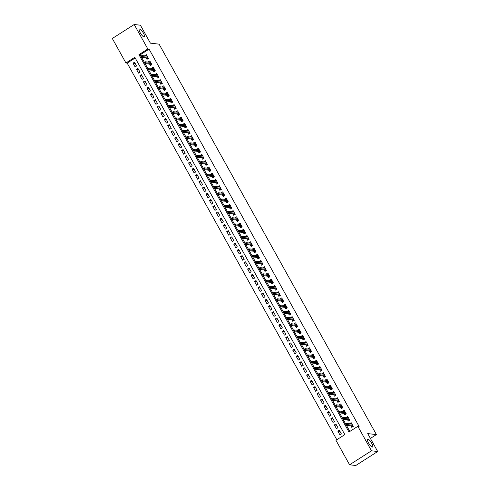 <?xml version="1.0" encoding="UTF-8"?>
<svg xmlns="http://www.w3.org/2000/svg" width="490" height="490" viewBox="0 0 490 490"><rect width="100%" height="100%" fill="white"/><g stroke="black" fill="none" stroke-linecap="round" stroke-linejoin="round"><path stroke-width="0.73" d="M144.048 36.958A4.673 1.274 -122.6 0 1 140.489 33.222A4.673 1.274 -122.6 0 1 139.313 29.033A4.673 1.274 -122.6 0 1 139.601 28.977A4.673 1.274 -122.6 0 1 143.166 32.714A4.673 1.274 -122.6 0 1 144.336 36.903A4.673 1.274 -122.6 0 1 144.048 36.958M372.296 447.045A4.673 1.274 -122.6 0 1 368.737 443.303A4.673 1.274 -122.6 0 1 367.561 439.113A4.673 1.274 -122.6 0 1 367.855 439.058A4.673 1.274 -122.6 0 1 371.414 442.801A4.673 1.274 -122.6 0 1 372.59 446.99A4.673 1.274 -122.6 0 1 372.296 447.045M134.205 24.5L140.422 25.217L150.399 43.151L159.097 44.155L376.412 434.593L367.714 433.589L377.692 451.517L355.795 465.5L349.578 464.783L335.956 440.302L344.831 434.63L134.811 57.293L125.93 62.959L112.308 38.483L134.205 24.5L147.833 48.982L138.952 54.647L348.978 431.99L357.853 426.318L371.481 450.8L349.578 464.783M135.197 57.985L127.173 63.106L336.814 439.751M127.173 63.106L125.93 62.959M146.124 57.881L146.951 59.357L148.427 58.414L146.345 54.672L144.862 55.615L145.022 55.897M149.597 64.117L150.418 65.593L151.9 64.649L149.817 60.907L148.335 61.85L148.495 62.138M153.07 70.352L153.891 71.834L155.373 70.885L153.29 67.142L151.808 68.092L151.967 68.373M156.543 76.593L157.364 78.069L158.84 77.126L156.757 73.384L155.281 74.327L155.44 74.609M160.01 82.828L160.836 84.305L162.312 83.361L160.23 79.619L158.754 80.562L158.907 80.85M163.482 89.064L164.303 90.54L165.785 89.597L163.703 85.854L162.221 86.797L162.38 87.085M166.955 95.305L167.776 96.781L169.258 95.832L167.176 92.089L165.694 93.039L165.853 93.321M170.428 101.54L171.249 103.016L172.731 102.073L170.643 98.331L169.166 99.274L169.326 99.556M173.895 107.776L174.722 109.252L176.198 108.308L174.115 104.566L172.639 105.509L172.792 105.797M177.368 114.011L178.189 115.493L179.671 114.544L177.588 110.801L176.106 111.751L176.265 112.032M180.841 120.252L181.661 121.728L183.144 120.785L181.061 117.043L179.579 117.986L179.738 118.268M184.314 126.487L185.134 127.963L186.617 127.02L184.534 123.278L183.052 124.221L183.211 124.509M187.786 132.723L188.607 134.199L190.083 133.256L188.001 129.513L186.525 130.456L186.684 130.744M191.253 138.964L192.08 140.44L193.556 139.491L191.474 135.755L189.991 136.698L190.151 136.98M194.726 145.199L195.547 146.675L197.029 145.732L194.946 141.99L193.464 142.933L193.624 143.215M198.199 151.435L199.02 152.911L200.502 151.967L198.419 148.225L196.937 149.168L197.096 149.456M201.672 157.67L202.493 159.152L203.969 158.203L201.886 154.46L200.41 155.41L200.569 155.691M205.139 163.911L205.965 165.387L207.442 164.444L205.359 160.702L203.883 161.645L204.036 161.927M208.611 170.146L209.432 171.623L210.914 170.679L208.832 166.937L207.35 167.88L207.509 168.168M212.084 176.382L212.905 177.858L214.387 176.915L212.305 173.172L210.823 174.115L210.982 174.403M215.557 182.623L216.378 184.099L217.86 183.15L215.772 179.414L214.295 180.357L214.455 180.639M219.03 188.858L219.851 190.334L221.327 189.391L219.244 185.649L217.768 186.592L217.921 186.874M222.497 195.094L223.324 196.57L224.8 195.626L222.717 191.884L221.235 192.827L221.394 193.115M225.97 201.329L226.79 202.811L228.273 201.862L226.19 198.119L224.708 199.069L224.867 199.35M229.443 207.57L230.263 209.046L231.746 208.103L229.663 204.361L228.181 205.304L228.34 205.586M232.915 213.805L233.736 215.282L235.212 214.338L233.13 210.596L231.654 211.539L231.813 211.827M236.382 220.041L237.209 221.517L238.685 220.574L236.603 216.831L235.127 217.774L235.28 218.062M239.855 226.282L240.676 227.758L242.158 226.815L240.076 223.073L238.593 224.016L238.753 224.298M243.328 232.517L244.149 233.993L245.631 233.05L243.548 229.308L242.066 230.251L242.225 230.533M246.801 238.753L247.621 240.229L249.098 239.285L247.015 235.543L245.539 236.486L245.698 236.774M250.268 244.994L251.094 246.47L252.571 245.521L250.488 241.778L249.012 242.728L249.165 243.009M253.74 251.229L254.561 252.705L256.043 251.762L253.961 248.02L252.479 248.963L252.638 249.245M257.213 257.464L258.034 258.94L259.516 257.997L257.434 254.255L255.952 255.198L256.111 255.486M260.686 263.7L261.507 265.176L262.989 264.233L260.907 260.49L259.424 261.44L259.584 261.721M264.159 269.941L264.98 271.417L266.456 270.474L264.373 266.732L262.897 267.675L263.057 267.957M267.626 276.176L268.453 277.652L269.929 276.709L267.846 272.967L266.364 273.91L266.523 274.192M271.099 282.411L271.919 283.888L273.402 282.944L271.319 279.202L269.837 280.145L269.996 280.433M274.572 288.653L275.392 290.129L276.875 289.18L274.792 285.437L273.31 286.387L273.469 286.668M278.044 294.888L278.865 296.364L280.341 295.421L278.259 291.679L276.783 292.622L276.942 292.904M281.511 301.123L282.338 302.6L283.814 301.656L281.732 297.914L280.256 298.857L280.409 299.145M284.984 307.359L285.805 308.835L287.287 307.892L285.204 304.149L283.722 305.099L283.882 305.38M288.457 313.6L289.278 315.076L290.76 314.133L288.677 310.391L287.195 311.334L287.354 311.615M291.93 319.835L292.75 321.311L294.233 320.368L292.144 316.626L290.668 317.569L290.827 317.851M295.403 326.071L296.223 327.547L297.7 326.603L295.617 322.861L294.141 323.804L294.294 324.092M298.869 332.312L299.69 333.788L301.172 332.839L299.09 329.096L297.608 330.046L297.767 330.327M302.342 338.547L303.163 340.023L304.645 339.08L302.563 335.338L301.081 336.281L301.24 336.563M305.815 344.782L306.636 346.259L308.118 345.315L306.036 341.573L304.553 342.516L304.713 342.804M309.288 351.018L310.109 352.5L311.585 351.551L309.502 347.808L308.026 348.757L308.186 349.039M312.755 357.259L313.582 358.735L315.058 357.792L312.975 354.05L311.499 354.993L311.652 355.274M316.228 363.494L317.048 364.97L318.531 364.027L316.448 360.285L314.966 361.228L315.125 361.516M319.701 369.73L320.521 371.206L322.004 370.262L319.921 366.52L318.439 367.463L318.598 367.751M323.173 375.971L323.994 377.447L325.47 376.498L323.388 372.755L321.912 373.705L322.071 373.986M326.64 382.206L327.467 383.682L328.943 382.739L326.861 378.997L325.385 379.94L325.538 380.222M330.113 388.441L330.934 389.918L332.416 388.974L330.334 385.232L328.851 386.175L329.01 386.463M333.586 394.677L334.407 396.159L335.889 395.21L333.806 391.467L332.324 392.416L332.483 392.698M337.059 400.918L337.88 402.394L339.362 401.451L337.279 397.709L335.797 398.652L335.956 398.934M340.532 407.153L341.352 408.629L342.829 407.686L340.746 403.944L339.27 404.887L339.429 405.175M343.998 413.389L344.825 414.865L346.301 413.921L344.219 410.179L342.737 411.122L342.896 411.41M347.471 419.63L348.292 421.106L349.774 420.157L347.692 416.414L346.21 417.364L346.369 417.645M339.987 431.402L337.843 431.157L339.925 434.899L341.408 433.956L339.325 430.214L337.843 431.157M336.514 425.167L334.376 424.922L336.459 428.664L337.935 427.715L335.852 423.973L334.376 424.922M333.047 418.932L330.903 418.68L332.986 422.423L334.462 421.48L332.379 417.737L330.903 418.68M329.574 412.69L327.43 412.445L329.513 416.188L330.995 415.244L328.913 411.502L327.43 412.445M326.101 406.455L323.957 406.21L326.04 409.952L327.522 409.003L325.44 405.261L323.957 406.21M322.628 400.22L320.485 399.969L322.567 403.711L324.049 402.768L321.967 399.025L320.485 399.969M319.162 393.985L317.018 393.733L319.1 397.476L320.576 396.533L318.494 392.79L317.018 393.733M315.689 387.743L313.545 387.498L315.627 391.24L317.11 390.297L315.021 386.555L313.545 387.498M312.216 381.508L310.072 381.263L312.155 385.005L313.637 384.056L311.554 380.313L310.072 381.263M308.743 375.273L306.599 375.022L308.682 378.764L310.164 377.821L308.081 374.078L306.599 375.022M305.276 369.031L303.132 368.786L305.215 372.529L306.691 371.585L304.608 367.843L303.132 368.786M301.803 362.796L299.66 362.551L301.742 366.293L303.218 365.344L301.136 361.602L299.66 362.551M298.33 356.561L296.187 356.31L298.269 360.052L299.751 359.109L297.669 355.366L296.187 356.31M294.858 350.326L292.714 350.074L294.796 353.817L296.279 352.874L294.196 349.131L292.714 350.074M291.385 344.084L289.241 343.839L291.329 347.582L292.806 346.638L290.723 342.896L289.241 343.839M287.918 337.849L285.774 337.604L287.857 341.346L289.333 340.397L287.25 336.655L285.774 337.604M284.445 331.614L282.301 331.363L284.384 335.105L285.866 334.162L283.784 330.419L282.301 331.363M280.972 325.372L278.828 325.127L280.911 328.87L282.393 327.926L280.311 324.184L278.828 325.127M277.499 319.137L275.356 318.892L277.438 322.634L278.92 321.685L276.838 317.943L275.356 318.892M274.033 312.902L271.889 312.651L273.971 316.393L275.447 315.45L273.365 311.707L271.889 312.651M270.56 306.667L268.416 306.415L270.498 310.158L271.975 309.214L269.892 305.472L268.416 306.415M267.087 300.425L264.943 300.18L267.026 303.923L268.508 302.979L266.425 299.237L264.943 300.18M263.614 294.19L261.47 293.945L263.553 297.681L265.035 296.738L262.952 292.996L261.47 293.945M260.141 287.955L258.003 287.704L260.086 291.446L261.562 290.503L259.48 286.76L258.003 287.704M256.674 281.713L254.531 281.468L256.613 285.211L258.089 284.267L256.007 280.525L254.531 281.468M253.201 275.478L251.058 275.233L253.14 278.975L254.622 278.026L252.54 274.284L251.058 275.233M249.729 269.243L247.585 268.992L249.667 272.734L251.15 271.791L249.067 268.048L247.585 268.992M246.256 263.007L244.112 262.756L246.194 266.499L247.677 265.555L245.594 261.813L244.112 262.756M242.789 256.766L240.645 256.521L242.728 260.264L244.204 259.32L242.121 255.578L240.645 256.521M239.316 250.531L237.172 250.286L239.255 254.022L240.737 253.079L238.648 249.337L237.172 250.286M235.843 244.296L233.699 244.045L235.782 247.787L237.264 246.844L235.182 243.101L233.699 244.045M232.37 238.054L230.227 237.809L232.309 241.552L233.791 240.608L231.709 236.866L230.227 237.809M228.904 231.819L226.76 231.574L228.842 235.316L230.318 234.367L228.236 230.625L226.76 231.574M225.431 225.584L223.287 225.333L225.369 229.075L226.846 228.132L224.763 224.389L223.287 225.333M221.958 219.349L219.814 219.097L221.897 222.84L223.379 221.897L221.296 218.154L219.814 219.097M218.485 213.107L216.341 212.862L218.424 216.605L219.906 215.661L217.823 211.919L216.341 212.862M215.012 206.872L212.868 206.621L214.957 210.363L216.433 209.42L214.351 205.678L212.868 206.621M211.545 200.637L209.401 200.386L211.484 204.128L212.96 203.185L210.878 199.442L209.401 200.386M208.072 194.395L205.929 194.15L208.011 197.893L209.493 196.949L207.411 193.207L205.929 194.15M204.6 188.16L202.456 187.915L204.538 191.657L206.021 190.708L203.938 186.966L202.456 187.915M201.127 181.925L198.983 181.674L201.065 185.416L202.548 184.473L200.465 180.73L198.983 181.674M197.66 175.69L195.516 175.438L197.599 179.181L199.075 178.238L196.992 174.495L195.516 175.438M194.187 169.448L192.043 169.203L194.126 172.946L195.608 171.996L193.519 168.26L192.043 169.203M190.714 163.213L188.57 162.962L190.653 166.704L192.135 165.761L190.053 162.018L188.57 162.962M187.241 156.978L185.097 156.727L187.18 160.469L188.662 159.526L186.58 155.783L185.097 156.727M183.775 150.736L181.631 150.491L183.713 154.234L185.189 153.29L183.107 149.548L181.631 150.491M180.302 144.501L178.158 144.256L180.24 147.998L181.717 147.049L179.634 143.307L178.158 144.256M176.829 138.266L174.685 138.015L176.768 141.757L178.25 140.814L176.167 137.071L174.685 138.015M173.356 132.031L171.212 131.779L173.295 135.522L174.777 134.579L172.694 130.836L171.212 131.779M169.883 125.789L167.739 125.544L169.828 129.287L171.304 128.337L169.221 124.601L167.739 125.544M166.416 119.554L164.273 119.303L166.355 123.045L167.831 122.102L165.749 118.36L164.273 119.303M162.943 113.319L160.8 113.068L162.882 116.81L164.364 115.867L162.276 112.124L160.8 113.068M159.471 107.077L157.327 106.832L159.409 110.575L160.892 109.631L158.809 105.889L157.327 106.832M155.998 100.842L153.854 100.597L155.936 104.339L157.419 103.39L155.336 99.648L153.854 100.597M152.531 94.607L150.387 94.356L152.47 98.098L153.946 97.155L151.863 93.412L150.387 94.356M149.058 88.365L146.914 88.12L148.997 91.863L150.473 90.919L148.39 87.177L146.914 88.12M145.585 82.13L143.441 81.885L145.524 85.628L147.006 84.678L144.924 80.936L143.441 81.885M142.112 75.895L139.969 75.644L142.051 79.386L143.533 78.443L141.451 74.701L139.969 75.644M138.639 69.66L136.496 69.409L138.584 73.151L140.06 72.208L137.978 68.465L136.496 69.409M136.588 65.972L134.505 62.23L133.029 63.173L135.111 66.916L136.588 65.972M357.853 426.318L359.096 426.465L149.076 49.123L140.195 54.794L140.955 56.154M141.622 57.361L144.428 62.395M145.095 63.596L147.9 68.631M148.568 69.831L151.367 74.866M152.041 76.073L154.84 81.107M155.508 82.308L158.313 87.343M158.981 88.543L161.786 93.578M162.453 94.784L165.253 99.813M165.926 101.02L168.725 106.054M169.399 107.255L172.198 112.29M172.866 113.49L175.671 118.525M176.339 119.731L179.144 124.766M179.812 125.967L182.611 131.001M183.285 132.202L186.084 137.237M186.751 138.443L189.557 143.478M190.224 144.679L193.029 149.713M193.697 150.914L196.496 155.949M197.17 157.149L199.969 162.184M200.643 163.391L203.442 168.425M204.11 169.626L206.915 174.661M207.582 175.861L210.388 180.896M211.055 182.102L213.854 187.137M214.528 188.338L217.327 193.372M217.995 194.573L220.8 199.608M221.468 200.808L224.273 205.843M224.941 207.05L227.74 212.084M228.414 213.285L231.213 218.32M231.88 219.52L234.686 224.555M235.353 225.761L238.158 230.796M238.826 231.997L241.625 237.031M242.299 238.232L245.098 243.267M245.772 244.467L248.571 249.502M249.239 250.709L252.044 255.743M252.711 256.944L255.517 261.979M256.184 263.179L258.983 268.214M259.657 269.42L262.456 274.455M263.124 275.656L265.929 280.69M266.597 281.891L269.402 286.926M270.07 288.132L272.869 293.161M273.543 294.368L276.342 299.402M277.009 300.603L279.815 305.638M280.482 306.838L283.287 311.873M283.955 313.079L286.76 318.114M287.428 319.315L290.227 324.349M290.901 325.55L293.7 330.585M294.368 331.791L297.173 336.82M297.84 338.026L300.646 343.061M301.313 344.262L304.112 349.296M304.786 350.497L307.585 355.532M308.253 356.738L311.058 361.773M311.726 362.974L314.531 368.008M315.199 369.209L317.998 374.244M318.671 375.45L321.471 380.479M322.144 381.685L324.944 386.72M325.611 387.921L328.416 392.955M329.084 394.156L331.889 399.191M332.557 400.397L335.356 405.432M336.03 406.633L338.829 411.667M339.497 412.868L342.302 417.903M342.969 419.109L345.775 424.138M346.442 425.345L349.836 431.439M350.944 425.865L351.765 427.341L353.247 426.398L351.165 422.656L349.682 423.599L349.842 423.881M370.409 438.428L376.412 434.593M377.692 451.517L371.481 450.8M149.076 49.123L147.833 48.982M140.195 54.794L138.952 54.647M351.263 423.783L349.682 423.599M135.173 63.418L133.029 63.173M347.79 417.547L346.21 417.364M344.317 411.306L342.737 411.122M340.85 405.071L339.27 404.887M337.377 398.836L335.797 398.652M333.904 392.594L332.324 392.416M330.432 386.359L328.851 386.175M326.959 380.124L325.385 379.94M323.492 373.888L321.912 373.705M320.019 367.647L318.439 367.463M316.546 361.412L314.966 361.228M313.073 355.177L311.499 354.993M309.607 348.935L308.026 348.757M306.134 342.7L304.553 342.516M302.661 336.465L301.081 336.281M299.188 330.229L297.608 330.046M295.721 323.988L294.141 323.804M292.248 317.753L290.668 317.569M288.775 311.518L287.195 311.334M285.303 305.276L283.722 305.099M281.83 299.041L280.256 298.857M278.363 292.806L276.783 292.622M274.89 286.564L273.31 286.387M271.417 280.329L269.837 280.145M267.944 274.094L266.364 273.91M264.478 267.858L262.897 267.675M261.005 261.617L259.424 261.44M257.532 255.382L255.952 255.198M254.059 249.147L252.479 248.963M250.586 242.905L249.012 242.728M247.119 236.67L245.539 236.486M243.646 230.435L242.066 230.251M240.174 224.2L238.593 224.016M236.701 217.958L235.127 217.774M233.234 211.723L231.654 211.539M229.761 205.488L228.181 205.304M226.288 199.246L224.708 199.069M222.815 193.011L221.235 192.827M219.349 186.776L217.768 186.592M215.876 180.541L214.295 180.357M212.403 174.299L210.823 174.115M208.93 168.064L207.35 167.88M205.457 161.829L203.883 161.645M201.99 155.587L200.41 155.41M198.517 149.352L196.937 149.168M195.044 143.117L193.464 142.933M191.572 136.882L189.991 136.698M188.105 130.64L186.525 130.456M184.632 124.405L183.052 124.221M181.159 118.17L179.579 117.986M177.686 111.928L176.106 111.751M174.213 105.693L172.639 105.509M170.747 99.458L169.166 99.274M167.274 93.222L165.694 93.039M163.801 86.981L162.221 86.797M160.328 80.746L158.754 80.562M156.861 74.511L155.281 74.327M153.388 68.269L151.808 68.092M149.916 62.034L148.335 61.85M146.443 55.799L144.862 55.615M350.907 424.009L351.649 423.532M352.953 425.871L352.175 426.367L352.469 426.894M351.961 425.982L352.175 426.367L352.806 425.608M346.32 423.887L345.726 424.267L346.075 424.891L346.663 424.512L346.32 423.887L346.736 423.525L347.361 424.646L346.295 425.326L345.671 424.205L346.736 423.525L351.985 424.132M346.075 424.891L346.295 425.326L352.175 426.006M346.663 424.512L352.61 425.253M347.441 417.768L348.182 417.296M349.48 419.636L348.702 420.132L348.996 420.653M348.488 419.746L348.702 420.132L349.333 419.366M342.847 417.652L342.253 418.031L342.602 418.65L343.196 418.276L342.847 417.652L343.27 417.29L343.894 418.411L342.829 419.091L342.204 417.97L343.27 417.29L348.513 417.897M342.602 418.65L342.829 419.091L348.702 419.771M343.196 418.276L349.137 419.017M343.968 411.533L344.709 411.061M346.007 413.401L345.236 413.891L345.524 414.418M345.021 413.511L345.236 413.891L345.86 413.131M339.374 411.416L338.78 411.79L339.129 412.415L339.723 412.035L339.374 411.416L339.797 411.049L340.421 412.176L339.356 412.856L338.731 411.729L339.797 411.049L345.04 411.655M339.129 412.415L339.356 412.856L345.23 413.536M339.723 412.035L345.664 412.782M340.495 405.297L341.236 404.82M342.541 407.159L341.763 407.656L342.057 408.182M341.548 407.27L341.763 407.656L342.388 406.896M335.901 405.175L335.313 405.555L335.656 406.179L336.25 405.8L335.901 405.175L336.324 404.813L336.949 405.934L335.883 406.614L335.258 405.493L336.324 404.813L341.567 405.42M335.656 406.179L335.883 406.614L341.763 407.294M336.25 405.8L342.192 406.541M337.022 399.056L337.763 398.584M339.068 400.924L338.29 401.42L338.584 401.947M338.076 401.034L338.29 401.42L338.921 400.655M332.434 398.94L331.84 399.319L332.189 399.938L332.777 399.564L332.434 398.94L332.851 398.578L333.476 399.699L332.41 400.379L331.785 399.258L332.851 398.578L338.1 399.185M332.189 399.938L332.41 400.379L338.29 401.059M332.777 399.564L338.725 400.305M333.549 392.821L334.296 392.349M335.595 394.689L334.817 395.185L335.111 395.706M334.603 394.799L334.817 395.185L335.448 394.419M328.962 392.704L328.367 393.078L328.716 393.703L329.305 393.323L328.962 392.704L329.384 392.337L330.009 393.464L328.943 394.144L328.318 393.017L329.384 392.337L334.627 392.943M328.716 393.703L328.943 394.144L334.817 394.824M329.305 393.323L335.252 394.07M330.082 386.586L330.824 386.114M332.122 388.448L331.35 388.944L331.638 389.47M331.136 388.558L331.35 388.944L331.975 388.184M325.489 386.463L324.895 386.843L325.244 387.468L325.838 387.088L325.489 386.463L325.911 386.102L326.536 387.223L325.47 387.902L324.846 386.782L325.911 386.102L331.154 386.708M325.244 387.468L325.47 387.902L331.344 388.582M325.838 387.088L331.779 387.829M326.61 380.35L327.351 379.873M328.655 382.212L327.877 382.708L328.171 383.235M327.663 382.323L327.877 382.708L328.502 381.949M322.016 380.228L321.428 380.608L321.771 381.232L322.365 380.853L322.016 380.228L322.438 379.866L323.063 380.987L321.997 381.667L321.373 380.546L322.438 379.866L327.681 380.473M321.771 381.232L321.997 381.667L327.877 382.347M322.365 380.853L328.306 381.594M323.137 374.109L323.878 373.637M325.182 375.977L324.405 376.473L324.699 376.994M324.19 376.087L324.405 376.473L325.035 375.708M318.543 373.993L317.955 374.366L318.304 374.991L318.892 374.617L318.543 373.993L318.966 373.625L319.59 374.752L318.524 375.432L317.9 374.311L318.966 373.625L324.215 374.238M318.304 374.991L318.524 375.432L324.405 376.112M318.892 374.617L324.839 375.358M319.664 367.874L320.411 367.402M321.71 369.742L320.932 370.232L321.226 370.759M320.717 369.852L320.932 370.232L321.562 369.472M315.076 367.757L314.482 368.131L314.831 368.756L315.419 368.376L315.076 367.757L315.493 367.39L316.117 368.511L315.052 369.197L314.427 368.07L315.493 367.39L320.742 367.996M314.831 368.756L315.052 369.197L320.932 369.877M315.419 368.376L321.366 369.123M316.197 361.638L316.938 361.161M318.237 363.5L317.465 363.997L317.753 364.523M317.251 363.611L317.465 363.997L318.09 363.237M311.603 361.516L311.009 361.896L311.358 362.52L311.952 362.141L311.603 361.516L312.026 361.155L312.651 362.275L311.585 362.955L310.96 361.834L312.026 361.155L317.269 361.761M311.358 362.52L311.585 362.955L317.459 363.635M311.952 362.141L317.894 362.882M312.724 355.397L313.465 354.925M314.764 357.265L313.992 357.761L314.28 358.282M313.778 357.375L313.992 357.761L314.617 356.996M308.13 355.281L307.542 355.66L307.885 356.279L308.48 355.905L308.13 355.281L308.553 354.919L309.178 356.04L308.112 356.72L307.487 355.599L308.553 354.919L313.796 355.526M307.885 356.279L308.112 356.72L313.992 357.4M308.48 355.905L314.421 356.647M309.251 349.162L309.992 348.69M311.297 351.03L310.519 351.526L310.813 352.047M310.305 351.14L310.519 351.526L311.144 350.76M304.658 349.045L304.07 349.419L304.413 350.044L305.007 349.664L304.658 349.045L305.08 348.678L305.705 349.805L304.639 350.485L304.014 349.358L305.08 348.678L310.329 349.284M304.413 350.044L304.639 350.485L310.519 351.165M305.007 349.664L310.954 350.411M305.778 342.927L306.519 342.449M307.824 344.788L307.046 345.285L307.34 345.811M306.832 344.899L307.046 345.285L307.677 344.525M301.191 342.804L300.597 343.184L300.946 343.809L301.534 343.429L301.191 342.804L301.607 342.443L302.232 343.563L301.166 344.243L300.542 343.123L301.607 342.443L306.856 343.049M300.946 343.809L301.166 344.243L307.046 344.923M301.534 343.429L307.481 344.17M302.312 336.691L303.053 336.214M304.351 338.553L303.573 339.049L303.867 339.576M303.359 338.663L303.573 339.049L304.204 338.29M297.718 336.569L297.124 336.949L297.473 337.573L298.067 337.194L297.718 336.569L298.141 336.207L298.765 337.328L297.7 338.008L297.075 336.887L298.141 336.207L303.384 336.814M297.473 337.573L297.7 338.008L303.573 338.688M298.067 337.194L304.008 337.935M298.839 330.45L299.58 329.978M300.878 332.318L300.107 332.814L300.394 333.335M299.892 332.428L300.107 332.814L300.731 332.049M294.245 330.334L293.651 330.707L294 331.332L294.594 330.958L294.245 330.334L294.668 329.966L295.292 331.093L294.227 331.773L293.602 330.652L294.668 329.966L299.911 330.579M294 331.332L294.227 331.773L300.101 332.453M294.594 330.958L300.535 331.699M295.366 324.215L296.107 323.743M297.412 326.077L296.634 326.573L296.928 327.099M296.419 326.193L296.634 326.573L297.259 325.813M290.772 324.092L290.184 324.472L290.527 325.097L291.121 324.717L290.772 324.092L291.195 323.731L291.82 324.852L290.754 325.538L290.129 324.411L291.195 323.731L296.438 324.337M290.527 325.097L290.754 325.538L296.634 326.218M291.121 324.717L297.062 325.464M291.893 317.979L292.634 317.502M293.939 319.841L293.161 320.338L293.455 320.864M292.947 319.952L293.161 320.338L293.792 319.578M287.305 317.857L286.711 318.237L287.06 318.861L287.648 318.482L287.305 317.857L287.722 317.496L288.347 318.616L287.281 319.296L286.656 318.175L287.722 317.496L292.971 318.102M287.06 318.861L287.281 319.296L293.161 319.976M287.648 318.482L293.596 319.223M288.42 311.738L289.167 311.266M290.466 313.606L289.688 314.102L289.982 314.623M289.474 313.716L289.688 314.102L290.319 313.337M283.832 311.622L283.238 312.001L283.588 312.62L284.175 312.246L283.832 311.622L284.249 311.26L284.874 312.381L283.814 313.061L283.189 311.94L284.249 311.26L289.498 311.867M283.588 312.62L283.814 313.061L289.688 313.741M284.175 312.246L290.123 312.988M284.953 305.503L285.695 305.031M286.993 307.371L286.221 307.867L286.509 308.388M286.007 307.481L286.221 307.867L286.846 307.101M280.36 305.386L279.766 305.76L280.115 306.385L280.709 306.005L280.36 305.386L280.782 305.019L281.407 306.146L280.341 306.826L279.716 305.699L280.782 305.019L286.025 305.625M280.115 306.385L280.341 306.826L286.215 307.506M280.709 306.005L286.65 306.752M281.481 299.268L282.222 298.79M283.526 301.13L282.748 301.626L283.036 302.152M282.534 301.24L282.748 301.626L283.373 300.866M276.887 299.145L276.299 299.525L276.642 300.15L277.236 299.77L276.887 299.145L277.309 298.784L277.934 299.905L276.868 300.584L276.244 299.464L277.309 298.784L282.552 299.39M276.642 300.15L276.868 300.584L282.748 301.264M277.236 299.77L283.177 300.511M278.008 293.032L278.749 292.555M280.053 294.894L279.276 295.39L279.57 295.917M279.061 295.005L279.276 295.39L279.906 294.631M273.414 292.91L272.826 293.29L273.169 293.914L273.763 293.535L273.414 292.91L273.837 292.548L274.461 293.669L273.396 294.349L272.771 293.228L273.837 292.548L279.086 293.155M273.169 293.914L273.396 294.349L279.276 295.029M273.763 293.535L279.71 294.276M274.535 286.791L275.276 286.319M276.581 288.659L275.803 289.155L276.097 289.676M275.588 288.769L275.803 289.155L276.434 288.389M269.947 286.675L269.353 287.048L269.702 287.673L270.29 287.299L269.947 286.675L270.364 286.307L270.988 287.434L269.923 288.114L269.298 286.993L270.364 286.307L275.613 286.92M269.702 287.673L269.923 288.114L275.803 288.794M270.29 287.299L276.238 288.04M271.068 280.556L271.809 280.084M273.108 282.418L272.33 282.914L272.624 283.441M272.115 282.528L272.33 282.914L272.961 282.154M266.474 280.433L265.88 280.813L266.229 281.438L266.823 281.058L266.474 280.433L266.897 280.072L267.522 281.193L266.456 281.879L265.831 280.752L266.897 280.072L272.14 280.678M266.229 281.438L266.456 281.879L272.33 282.559M266.823 281.058L272.765 281.805M267.595 274.32L268.336 273.843M269.635 276.182L268.863 276.679L269.151 277.205M268.649 276.293L268.863 276.679L269.488 275.919M263.001 274.198L262.407 274.578L262.756 275.202L263.351 274.823L263.001 274.198L263.424 273.837L264.049 274.957L262.983 275.637L262.358 274.516L263.424 273.837L268.667 274.443M262.756 275.202L262.983 275.637L268.857 276.317M263.351 274.823L269.292 275.564M264.122 268.079L264.863 267.607M266.168 269.947L265.39 270.443L265.684 270.964M265.176 270.057L265.39 270.443L266.015 269.678M259.529 267.963L258.94 268.342L259.284 268.961L259.878 268.587L259.529 267.963L259.951 267.601L260.576 268.722L259.51 269.402L258.885 268.281L259.951 267.601L265.194 268.208M259.284 268.961L259.51 269.402L265.39 270.082M259.878 268.587L265.825 269.329M260.649 261.844L261.391 261.372M262.695 263.712L261.917 264.208L262.211 264.729M261.703 263.822L261.917 264.208L262.548 263.442M256.062 261.727L255.468 262.101L255.817 262.726L256.405 262.346L256.062 261.727L256.478 261.36L257.103 262.487L256.037 263.167L255.413 262.04L256.478 261.36L261.727 261.966M255.817 262.726L256.037 263.167L261.917 263.847M256.405 262.346L262.352 263.093M257.177 255.609L257.924 255.131M259.222 257.471L258.444 257.967L258.738 258.493M258.23 257.581L258.444 257.967L259.075 257.207M252.589 255.486L251.995 255.866L252.344 256.49L252.932 256.111L252.589 255.486L253.012 255.125L253.636 256.246L252.571 256.925L251.946 255.805L253.012 255.125L258.255 255.731M252.344 256.49L252.571 256.925L258.444 257.605M252.932 256.111L258.879 256.852M253.71 249.367L254.451 248.896M255.749 251.235L254.978 251.731L255.266 252.258M254.763 251.346L254.978 251.731L255.602 250.966M249.116 249.251L248.522 249.631L248.871 250.255L249.465 249.876L249.116 249.251L249.539 248.889L250.163 250.01L249.098 250.69L248.473 249.569L249.539 248.889L254.782 249.496M248.871 250.255L249.098 250.69L254.971 251.37M249.465 249.876L255.406 250.617M250.237 243.132L250.978 242.66M252.283 245L251.505 245.496L251.799 246.017M251.29 245.11L251.505 245.496L252.13 244.731M245.643 243.016L245.055 243.389L245.398 244.014L245.992 243.64L245.643 243.016L246.066 242.648L246.691 243.775L245.625 244.455L245 243.328L246.066 242.648L251.309 243.261M245.398 244.014L245.625 244.455L251.505 245.135M245.992 243.64L251.934 244.381M246.764 236.897L247.505 236.425M248.81 238.759L248.032 239.255L248.326 239.782M247.818 238.869L248.032 239.255L248.663 238.495M242.17 236.774L241.582 237.154L241.931 237.779L242.519 237.399L242.17 236.774L242.593 236.413L243.218 237.534L242.152 238.214L241.527 237.093L242.593 236.413L247.842 237.019M241.931 237.779L242.152 238.214L248.032 238.893M242.519 237.399L248.467 238.146M243.291 230.661L244.038 230.184M245.337 232.523L244.559 233.02L244.853 233.546M244.345 232.634L244.559 233.02L245.19 232.26M238.704 230.539L238.109 230.919L238.459 231.543L239.047 231.164L238.704 230.539L239.12 230.178L239.745 231.298L238.685 231.978L238.054 230.857L239.12 230.178L244.369 230.784M238.459 231.543L238.685 231.978L244.559 232.658M239.047 231.164L244.994 231.905M239.824 224.42L240.566 223.948M241.864 226.288L241.092 226.784L241.38 227.305M240.878 226.398L241.092 226.784L241.717 226.019M235.231 224.304L234.637 224.683L234.986 225.302L235.58 224.928L235.231 224.304L235.653 223.942L236.278 225.063L235.212 225.743L234.588 224.622L235.653 223.942L240.896 224.549M234.986 225.302L235.212 225.743L241.086 226.423M235.58 224.928L241.521 225.67M236.352 218.185L237.093 217.713M238.397 220.053L237.619 220.549L237.907 221.07M237.405 220.163L237.619 220.549L238.244 219.783M231.758 218.068L231.17 218.442L231.513 219.067L232.107 218.687L231.758 218.068L232.18 217.701L232.805 218.828L231.739 219.508L231.115 218.381L232.18 217.701L237.423 218.307M231.513 219.067L231.739 219.508L237.619 220.188M232.107 218.687L238.048 219.434M232.879 211.95L233.62 211.472M234.924 213.811L234.147 214.308L234.441 214.834M233.932 213.922L234.147 214.308L234.777 213.548M228.285 211.827L227.697 212.207L228.04 212.832L228.634 212.452L228.285 211.827L228.708 211.466L229.332 212.587L228.267 213.266L227.642 212.146L228.708 211.466L233.957 212.072M228.04 212.832L228.267 213.266L234.147 213.946M228.634 212.452L234.581 213.193M229.406 205.708L230.147 205.237M231.452 207.576L230.674 208.072L230.968 208.599M230.459 207.686L230.674 208.072L231.305 207.307M224.818 205.592L224.224 205.971L224.573 206.596L225.161 206.217L224.818 205.592L225.235 205.23L225.859 206.351L224.794 207.031L224.169 205.91L225.235 205.23L230.484 205.837M224.573 206.596L224.794 207.031L230.674 207.711M225.161 206.217L231.109 206.958M225.939 199.473L226.68 199.001M227.979 201.341L227.201 201.837L227.495 202.358M226.986 201.451L227.201 201.837L227.832 201.071M221.345 199.357L220.751 199.73L221.1 200.355L221.694 199.981L221.345 199.357L221.768 198.989L222.393 200.116L221.327 200.796L220.702 199.669L221.768 198.989L227.011 199.595M221.1 200.355L221.327 200.796L227.201 201.476M221.694 199.981L227.636 200.722M222.466 193.238L223.207 192.766M224.506 195.1L223.734 195.596L224.022 196.123M223.52 195.21L223.734 195.596L224.359 194.836M217.872 193.115L217.278 193.495L217.627 194.12L218.221 193.74L217.872 193.115L218.295 192.754L218.92 193.875L217.854 194.555L217.229 193.434L218.295 192.754L223.538 193.36M217.627 194.12L217.854 194.555L223.728 195.234M218.221 193.74L224.163 194.481M218.993 187.002L219.734 186.525M221.039 188.864L220.261 189.361L220.555 189.887M220.047 188.975L220.261 189.361L220.886 188.601M214.4 186.88L213.811 187.26L214.155 187.884L214.749 187.505L214.4 186.88L214.822 186.518L215.447 187.639L214.381 188.319L213.756 187.198L214.822 186.518L220.065 187.125M214.155 187.884L214.381 188.319L220.261 188.999M214.749 187.505L220.69 188.246M215.52 180.761L216.262 180.289M217.566 182.629L216.788 183.125L217.082 183.646M216.574 182.739L216.788 183.125L217.419 182.36M210.933 180.645L210.339 181.024L210.688 181.643L211.276 181.269L210.933 180.645L211.349 180.283L211.974 181.404L210.908 182.084L210.284 180.963L211.349 180.283L216.598 180.89M210.688 181.643L210.908 182.084L216.788 182.764M211.276 181.269L217.223 182.011M212.048 174.526L212.795 174.054M214.093 176.394L213.315 176.884L213.609 177.411M213.101 176.504L213.315 176.884L213.946 176.124M207.46 174.409L206.866 174.783L207.215 175.408L207.803 175.028L207.46 174.409L207.876 174.042L208.507 175.169L207.442 175.849L206.817 174.722L207.876 174.042L213.126 174.648M207.215 175.408L207.442 175.849L213.315 176.529M207.803 175.028L213.75 175.775M208.581 168.291L209.322 167.813M210.62 170.153L209.849 170.649L210.137 171.175M209.634 170.263L209.849 170.649L210.473 169.889M203.987 168.168L203.393 168.548L203.742 169.173L204.336 168.793L203.987 168.168L204.41 167.807L205.034 168.928L203.969 169.607L203.344 168.487L204.41 167.807L209.653 168.413M203.742 169.173L203.969 169.607L209.843 170.287M204.336 168.793L210.277 169.534M205.108 162.049L205.849 161.578M207.154 163.917L206.376 164.413L206.664 164.94M206.161 164.028L206.376 164.413L207.001 163.648M200.514 161.933L199.926 162.312L200.269 162.937L200.863 162.558L200.514 161.933L200.937 161.571L201.561 162.692L200.496 163.372L199.871 162.251L200.937 161.571L206.18 162.178M200.269 162.937L200.496 163.372L206.376 164.052M200.863 162.558L206.805 163.299M201.635 155.814L202.376 155.342M203.681 157.682L202.903 158.178L203.197 158.699M202.689 157.792L202.903 158.178L203.534 157.413M197.041 155.697L196.453 156.071L196.796 156.696L197.39 156.322L197.041 155.697L197.464 155.33L198.089 156.457L197.023 157.137L196.398 156.01L197.464 155.33L202.713 155.936M196.796 156.696L197.023 157.137L202.903 157.817M197.39 156.322L203.338 157.063M198.162 149.579L198.903 149.107M200.208 151.441L199.43 151.937L199.724 152.464M199.216 151.551L199.43 151.937L200.061 151.177M193.575 149.456L192.98 149.836L193.329 150.461L193.918 150.081L193.575 149.456L193.991 149.095L194.616 150.216L193.55 150.896L192.925 149.775L193.991 149.095L199.24 149.701M193.329 150.461L193.55 150.896L199.43 151.575M193.918 150.081L199.865 150.822M194.695 143.343L195.436 142.866M196.735 145.205L195.957 145.702L196.251 146.228M195.743 145.316L195.957 145.702L196.588 144.942M190.102 143.221L189.507 143.601L189.857 144.225L190.451 143.846L190.102 143.221L190.524 142.86L191.149 143.98L190.083 144.66L189.459 143.539L190.524 142.86L195.767 143.466M189.857 144.225L190.083 144.66L195.957 145.34M190.451 143.846L196.392 144.587M191.222 137.102L191.964 136.63M193.262 138.97L192.49 139.466L192.778 139.987M192.276 139.08L192.49 139.466L193.115 138.701M186.629 136.986L186.035 137.365L186.384 137.984L186.978 137.61L186.629 136.986L187.051 136.624L187.676 137.745L186.61 138.425L185.986 137.304L187.051 136.624L192.294 137.231M186.384 137.984L186.61 138.425L192.49 139.105M186.978 137.61L192.919 138.352M187.75 130.867L188.491 130.395M189.795 132.735L189.018 133.225L189.311 133.752M188.803 132.845L189.018 133.225L189.642 132.465M183.156 130.75L182.568 131.124L182.911 131.749L183.505 131.369L183.156 130.75L183.579 130.383L184.203 131.51L183.138 132.19L182.513 131.063L183.579 130.383L188.828 130.989M182.911 131.749L183.138 132.19L189.018 132.87M183.505 131.369L189.452 132.116M184.277 124.632L185.018 124.154M186.323 126.494L185.545 126.99L185.839 127.516M185.33 126.604L185.545 126.99L186.175 126.23M179.689 124.509L179.095 124.889L179.444 125.514L180.032 125.134L179.689 124.509L180.106 124.148L180.73 125.269L179.665 125.948L179.04 124.828L180.106 124.148L185.355 124.754M179.444 125.514L179.665 125.948L185.545 126.628M180.032 125.134L185.98 125.875M180.804 118.39L181.551 117.919M182.85 120.258L182.072 120.754L182.366 121.281M181.857 120.369L182.072 120.754L182.703 119.989M176.216 118.274L175.622 118.654L175.971 119.272L176.559 118.899L176.216 118.274L176.639 117.912L177.264 119.033L176.198 119.713L175.573 118.592L176.639 117.912L181.882 118.519M175.971 119.272L176.198 119.713L182.072 120.393M176.559 118.899L182.507 119.64M177.337 112.155L178.078 111.683M179.377 114.023L178.605 114.519L178.893 115.04M178.391 114.133L178.605 114.519L179.23 113.754M172.743 112.038L172.149 112.412L172.498 113.037L173.093 112.663L172.743 112.038L173.166 111.671L173.791 112.798L172.725 113.478L172.1 112.351L173.166 111.671L178.409 112.277M172.498 113.037L172.725 113.478L178.599 114.158M173.093 112.663L179.034 113.404M173.864 105.92L174.605 105.448M175.91 107.782L175.132 108.278L175.426 108.805M174.918 107.892L175.132 108.278L175.757 107.518M169.271 105.797L168.683 106.177L169.025 106.802L169.62 106.422L169.271 105.797L169.693 105.436L170.318 106.557L169.252 107.237L168.627 106.116L169.693 105.436L174.936 106.042M169.025 106.802L169.252 107.237L175.132 107.916M169.62 106.422L175.561 107.163M170.391 99.684L171.132 99.207M172.437 101.546L171.659 102.043L171.953 102.569M171.445 101.657L171.659 102.043L172.29 101.283M165.798 99.562L165.21 99.942L165.559 100.566L166.147 100.187L165.798 99.562L166.22 99.201L166.845 100.321L165.779 101.001L165.155 99.88L166.22 99.201L171.469 99.807M165.559 100.566L165.779 101.001L171.659 101.681M166.147 100.187L172.094 100.928M166.918 93.443L167.666 92.971M168.964 95.311L168.186 95.807L168.48 96.328M167.972 95.421L168.186 95.807L168.817 95.042M162.331 93.327L161.737 93.706L162.086 94.325L162.674 93.951L162.331 93.327L162.747 92.965L163.372 94.086L162.312 94.766L161.688 93.645L162.747 92.965L167.996 93.572M162.086 94.325L162.312 94.766L168.186 95.446M162.674 93.951L168.621 94.693M163.452 87.208L164.193 86.736M165.491 89.076L164.72 89.566L165.007 90.093M164.505 89.186L164.72 89.566L165.344 88.806M158.858 87.091L158.264 87.465L158.613 88.09L159.207 87.71L158.858 87.091L159.281 86.724L159.905 87.851L158.84 88.531L158.215 87.404L159.281 86.724L164.524 87.33M158.613 88.09L158.84 88.531L164.714 89.211M159.207 87.71L165.148 88.457M159.979 80.972L160.72 80.495M162.025 82.835L161.247 83.331L161.535 83.857M161.032 82.945L161.247 83.331L161.871 82.571M155.385 80.85L154.797 81.23L155.14 81.855L155.734 81.475L155.385 80.85L155.808 80.489L156.433 81.61L155.367 82.289L154.742 81.169L155.808 80.489L161.051 81.095M155.14 81.855L155.367 82.289L161.247 82.969M155.734 81.475L161.675 82.216M156.506 74.731L157.247 74.26M158.552 76.599L157.774 77.095L158.068 77.622M157.56 76.71L157.774 77.095L158.405 76.33M151.912 74.615L151.324 74.995L151.667 75.613L152.261 75.24L151.912 74.615L152.335 74.253L152.96 75.374L151.894 76.054L151.269 74.933L152.335 74.253L157.584 74.86M151.667 75.613L151.894 76.054L157.774 76.734M152.261 75.24L158.209 75.981M153.033 68.496L153.774 68.024M155.079 70.364L154.301 70.86L154.595 71.381M154.087 70.474L154.301 70.86L154.932 70.095M148.446 68.38L147.851 68.753L148.201 69.378L148.788 68.998L148.446 68.38L148.862 68.012L149.487 69.139L148.421 69.819L147.796 68.692L148.862 68.012L154.111 68.618M148.201 69.378L148.421 69.819L154.301 70.499M148.788 68.998L154.736 69.745M149.566 62.261L150.308 61.789M151.606 64.123L150.828 64.619L151.122 65.145M150.614 64.233L150.828 64.619L151.459 63.859M144.973 62.138L144.379 62.518L144.728 63.143L145.322 62.763L144.973 62.138L145.395 61.777L146.02 62.898L144.954 63.578L144.329 62.457L145.395 61.777L150.638 62.383M144.728 63.143L144.954 63.578L150.828 64.257M145.322 62.763L151.263 63.504M146.094 56.025L146.835 55.548M148.133 57.887L147.361 58.383L147.649 58.91M147.147 57.998L147.361 58.383L147.986 57.624M141.5 55.903L140.906 56.283L141.255 56.907L141.849 56.528L141.5 55.903L141.922 55.542L142.547 56.662L141.481 57.342L140.857 56.221L141.922 55.542L147.165 56.148M141.255 56.907L141.481 57.342L147.355 58.022M141.849 56.528L147.79 57.269"/></g></svg>

